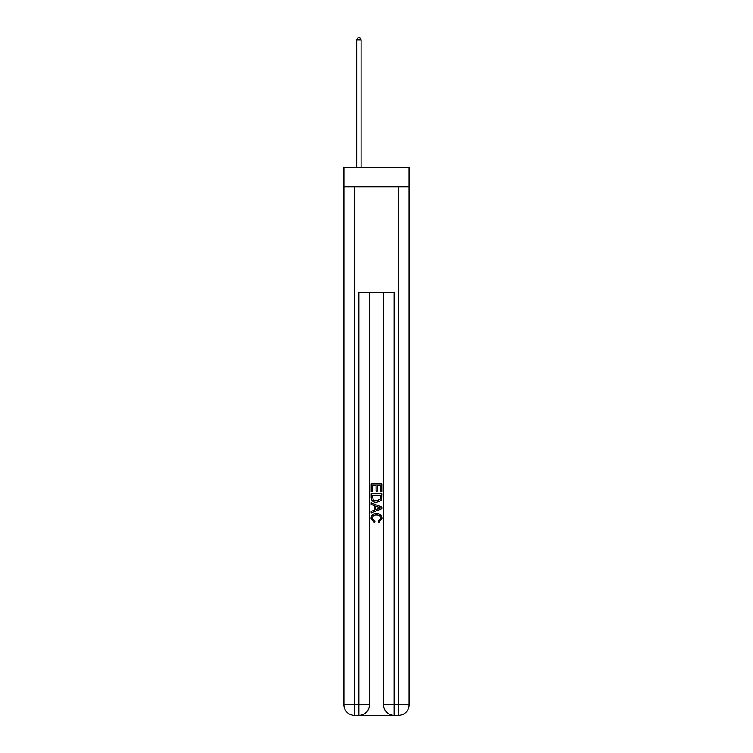 <?xml version="1.0" encoding="UTF-8"?>
<svg xmlns="http://www.w3.org/2000/svg" width="753" height="753" viewBox="0 0 753 753"><rect width="100%" height="100%" fill="white"/><g stroke="black" fill="none" stroke-linecap="round" stroke-linejoin="round"><path stroke-width="1.13" d="M409.086 186.857L409.086 167.486L343.914 167.486L343.914 186.857L409.086 186.857L409.086 704.78L398.516 704.78L398.516 186.857M359.68 715.35L393.32 715.35M394.12 715.35L394.12 704.78L383.55 704.78A10.57 10.57 0 0 0 394.12 715.35L398.516 715.35L398.516 704.78L394.12 704.78L394.12 292.559L358.88 292.559L358.88 704.78L343.914 704.78L343.914 186.857M369.45 292.559L369.45 704.78A10.57 10.57 0 0 1 358.88 715.35L354.484 715.35A10.57 10.57 0 0 1 343.914 704.78M383.55 704.78L383.55 292.559M398.516 715.35A10.57 10.57 0 0 0 409.086 704.78M371.22 491.69L371.22 483.963L381.78 483.963L381.78 491.417L380.566 491.417L380.566 485.459L377.309 485.459L377.309 491.012L376.095 491.012L376.095 485.459L372.434 485.459L372.434 491.69L371.22 491.69M371.22 497.507L371.22 493.723L381.78 493.723L381.63 499.201L380.877 500.745L376.556 502.392C373.177 502.411 371.398 500.783 371.22 497.507M372.434 495.21L373.187 499.888L376.585 500.905L380.35 499.107L380.566 495.21L372.434 495.21M371.22 504.425L371.22 502.844L381.78 507.042L381.78 508.727L371.22 512.925L371.22 511.343L374.467 510.139L374.467 505.63L371.22 504.425M378.618 507.164L375.691 506.082L375.691 509.687L380.566 507.88L378.618 507.164M372.302 518.271L374.947 521.236L374.599 522.723L371.078 518.403C371.361 515.165 373.196 513.527 376.575 513.508C379.823 513.574 381.611 515.203 381.922 518.375L378.844 522.45L378.533 520.963L380.698 518.309C380.387 516.021 379.013 514.92 376.585 514.996C374.109 514.873 372.679 515.956 372.302 518.271M361.082 167.486L361.082 39.937L356.677 39.937L356.677 167.486M356.677 39.937L358.004 37.65L359.765 37.65L361.082 39.937M354.484 186.857L354.484 715.35M369.45 704.78L358.88 704.78L358.88 715.35"/></g></svg>
